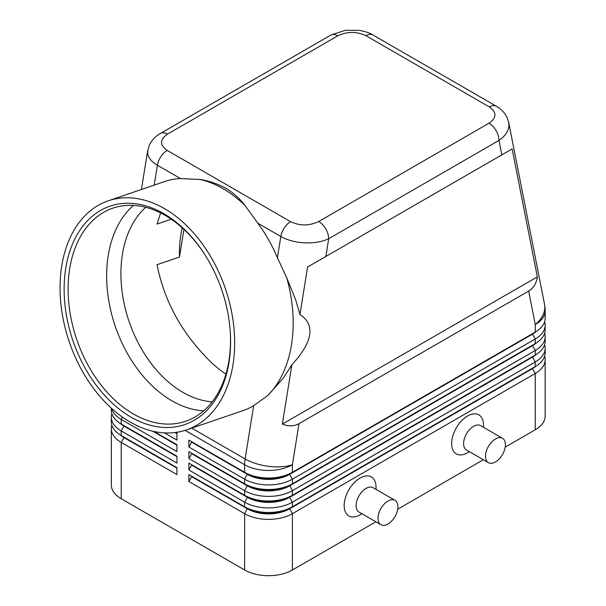 <?xml version="1.0" encoding="UTF-8"?>
<svg xmlns="http://www.w3.org/2000/svg" width="606" height="606" viewBox="0 0 606 606"><rect width="100%" height="100%" fill="white"/><g stroke="black" fill="none" stroke-linecap="round" stroke-linejoin="round"><path stroke-width="0.91" d="M212.176 401.846A106.974 72.871 71.1 0 1 182.929 392.37A106.974 72.871 71.1 0 1 123.806 301.985A106.974 72.871 71.1 0 1 145.751 207.305M167.453 134.153L337.739 35.837A14.074 8.128 60 0 0 330.702 35.14L160.416 133.456C155.234 136.373 151.432 140.509 149.023 145.864L147.546 152.098C147.675 157.022 150.97 161.401 157.416 165.233A14.074 8.128 -60 0 1 160.87 156.636A14.074 8.128 -60 0 1 167.165 150.409C159.575 145.039 159.673 139.622 167.453 134.153A14.074 8.128 -120 0 0 160.416 133.456M108.247 200.806A121.049 82.461 71.1 0 1 164.491 208.638A121.049 82.461 71.1 0 1 233.878 327.407A121.049 82.461 71.1 0 1 186.474 429.919A121.049 82.461 71.1 0 1 130.229 422.094A121.049 82.461 71.1 0 1 60.842 303.326A121.049 82.461 71.1 0 1 108.247 200.806L164.718 181.527A121.049 82.461 71.1 0 1 180.459 178.543L200.472 179.497C209.767 181.118 218.228 184.057 225.864 188.314C233.128 192.693 239.4 198.26 244.688 205.025L257.785 223.182A121.049 82.461 71.1 0 1 277.419 257.747L286.759 277.874L295.622 299.667L299.962 314.438L307.575 267.019L325.846 256.474L328.687 238.741A14.074 8.128 -120 0 0 325.778 228.932A14.074 8.128 -120 0 0 318.733 221.501C309.272 225.993 299.887 226.046 290.585 221.667A14.074 8.128 120 0 0 284.29 227.886A14.074 8.128 120 0 0 280.828 236.484C287.486 240.218 295.463 242.339 304.742 242.862C314.022 243.218 322.006 241.839 328.687 238.741L498.98 140.425C505.449 135.933 508.767 130.782 508.934 124.972L508.578 121.882M337.739 35.837C347.208 31.353 356.593 31.292 365.895 35.671L489.315 106.929C496.897 112.299 496.806 117.723 489.027 123.185A14.074 8.128 60 0 1 496.064 130.616A14.074 8.128 60 0 1 498.98 140.425L501.829 154.871L512.138 148.917L537.348 276.866C536.408 283.456 533.515 288.198 528.667 291.077L299 423.67C294.084 426.427 288.539 426.563 282.358 424.086L291.872 364.82L282.957 378.568L267.89 395.407L253.672 405.672A121.049 82.461 71.1 0 1 242.945 410.641L186.474 429.919M123.965 437.108A29.838 17.226 0 0 0 124.003 437.131L121.215 435.525A33.785 19.506 180 0 1 111.322 421.731L111.322 417.133A33.785 19.506 0 0 0 121.215 430.927L176.952 463.105L176.952 456.212L121.215 424.033A33.785 19.506 180 0 1 111.322 410.239L111.322 408.164M111.86 425.177A33.785 19.506 0 0 0 111.322 428.631L111.322 484.944A33.785 19.506 0 0 0 121.215 498.73L121.215 442.418L176.952 474.596L176.952 467.703L121.215 435.525L121.215 430.927L124.003 426.101A29.838 17.226 180 0 1 120.238 423.442M123.965 425.617A29.838 17.226 0 0 0 124.003 425.639L121.215 424.033L121.215 419.435L176.952 451.614L176.952 444.721L154.038 431.487L176.952 444.721M111.86 413.686A33.785 19.506 0 0 0 111.322 417.133M532.515 368.153A29.838 17.226 180 0 1 532.477 368.175L289.623 508.389A29.838 17.226 180 0 1 268.519 513.433A29.838 17.226 180 0 1 247.422 508.389L188.898 474.596L188.898 481.497L244.635 513.676A33.785 19.506 0 0 0 268.519 519.387A33.785 19.506 0 0 0 292.41 513.676L535.257 373.463A33.785 19.506 0 0 0 545.158 359.676L545.158 415.989A33.785 19.506 0 0 1 535.257 429.775L505.199 447.137M188.898 481.497L191.685 476.664L247.422 508.843A29.838 17.226 0 0 0 268.519 513.896A29.838 17.226 0 0 0 289.623 508.843L292.41 506.775A33.785 19.506 180 0 1 268.519 512.487A33.785 19.506 180 0 1 244.635 506.775L188.898 474.596M532.515 356.661A29.838 17.226 180 0 1 532.477 356.684L292.41 495.284A33.785 19.506 180 0 1 268.519 500.995A33.785 19.506 180 0 1 244.635 495.284L188.898 463.105L188.898 469.998L244.635 502.177L244.635 506.775L247.422 508.389L244.635 513.676L244.635 569.988A33.785 19.506 0 0 0 268.519 575.7A33.785 19.506 0 0 0 292.41 569.988L292.41 513.676L289.623 508.843L532.477 368.637A29.838 17.226 0 0 0 536.242 365.979M532.515 345.17A29.838 17.226 180 0 1 532.477 345.193L292.41 483.793A33.785 19.506 180 0 1 268.519 489.504A33.785 19.506 180 0 1 244.635 483.793L188.898 451.614L188.898 458.507L191.685 453.682L247.422 485.86A29.838 17.226 0 0 0 268.519 490.905A29.838 17.226 0 0 0 289.623 485.86L532.477 345.655A29.838 17.226 0 0 0 536.242 342.996M532.515 333.679A29.838 17.226 180 0 1 532.477 333.701L292.41 472.301A33.785 19.506 180 0 1 268.519 478.013A33.785 19.506 180 0 1 244.635 472.301L188.898 440.123L188.898 447.016L244.635 479.195A33.785 19.506 0 0 0 268.519 484.906A33.785 19.506 0 0 0 292.41 479.195L535.257 338.989A33.785 19.506 0 0 0 545.158 325.195L545.158 329.793A33.785 19.506 180 0 1 535.257 343.587L292.41 483.793L292.41 479.195L289.623 474.369L532.477 334.156A29.838 17.226 0 0 0 536.242 331.505M188.898 458.507L244.635 490.686A33.785 19.506 0 0 0 268.519 496.397A33.785 19.506 0 0 0 292.41 490.686L535.257 350.48A33.785 19.506 0 0 0 545.158 336.686L545.158 341.284A33.785 19.506 180 0 1 535.257 355.078L292.41 495.284L292.41 490.686L289.623 485.398A29.838 17.226 180 0 1 268.519 490.451A29.838 17.226 180 0 1 247.422 485.398L188.898 451.614M188.898 469.998L191.685 465.173L247.422 497.352L244.635 502.177A33.785 19.506 0 0 0 268.519 507.896A33.785 19.506 0 0 0 292.41 502.177L535.257 361.971A33.785 19.506 0 0 0 545.158 348.177L545.158 352.775A33.785 19.506 180 0 1 535.257 366.569L292.41 506.775L292.41 502.177L289.623 497.352L532.477 357.146A29.838 17.226 0 0 0 536.242 354.487M528.667 291.077L535.257 324.536A33.785 19.506 180 0 0 545.158 310.742L545.158 318.301A33.785 19.506 180 0 1 535.257 332.088L292.41 472.301L292.41 464.741A33.785 19.506 180 0 1 268.519 470.461A33.785 19.506 180 0 1 244.635 464.741L244.635 472.301L247.422 473.907L188.898 440.123M247.422 496.897L244.635 495.284L247.422 497.352A29.838 17.226 0 0 0 268.519 502.397A29.838 17.226 0 0 0 289.623 497.352L289.623 496.897A29.838 17.226 180 0 1 268.519 501.942A29.838 17.226 180 0 1 247.422 496.897L188.898 463.105M188.898 447.016L191.685 442.191L247.422 474.369A29.838 17.226 0 0 0 268.519 479.414A29.838 17.226 0 0 0 289.623 474.369L289.623 473.907A29.838 17.226 180 0 1 268.519 478.952A29.838 17.226 180 0 1 247.422 473.907L244.635 472.301M502.488 438.274L480.588 425.632A14.074 8.128 120 0 0 473.551 426.329A14.074 8.128 120 0 0 464.355 438.736A14.074 8.128 120 0 0 466.514 450.016L488.413 462.658A14.074 8.128 120 0 0 495.45 461.954A14.074 8.128 120 0 0 504.647 449.554A14.074 8.128 120 0 0 502.488 438.274A14.074 8.128 120 0 0 495.45 438.971A14.074 8.128 120 0 0 486.254 451.379A14.074 8.128 120 0 0 488.413 462.658M469.43 451.697L467.582 452.765A22.52 13.006 -60 0 1 451.652 443.569A22.52 13.006 -60 0 1 467.582 415.989A22.52 13.006 -60 0 1 483.505 425.185L483.505 427.313M380.916 524.713L359.025 512.07A14.074 8.128 -60 0 1 356.866 500.791A14.074 8.128 -60 0 1 366.062 488.391A14.074 8.128 -60 0 1 373.099 487.694L394.998 500.336A14.074 8.128 -60 0 1 397.15 511.615A14.074 8.128 -60 0 1 387.954 524.016A14.074 8.128 -60 0 1 380.916 524.713A14.074 8.128 -60 0 1 378.765 513.433A14.074 8.128 -60 0 1 387.954 501.033A14.074 8.128 -60 0 1 394.998 500.336M360.085 514.82L361.941 513.759L360.085 514.82A22.52 13.006 -60 0 1 344.163 505.631A22.52 13.006 -60 0 1 360.085 478.043A22.52 13.006 -60 0 1 376.015 487.239L376.015 489.375M147.728 150.288L141.425 189.481M199.397 179.308A121.049 82.461 71.1 0 1 223 188.655A121.049 82.461 71.1 0 1 245.354 205.843M230.219 331.179A112.602 76.712 71.1 0 1 185.694 421.261A112.602 76.712 71.1 0 1 133.373 413.981A112.602 76.712 71.1 0 1 68.834 303.5A112.602 76.712 71.1 0 1 112.928 208.138A112.602 76.712 71.1 0 1 165.249 215.418A112.602 76.712 71.1 0 1 203.245 252.179M163.696 213.6A115.42 78.628 71.1 0 1 202.949 251.732A115.42 78.628 71.1 0 1 230.257 331.717A115.42 78.628 71.1 0 1 131.025 417.133A115.42 78.628 71.1 0 1 65.751 268.246A115.42 78.628 71.1 0 1 163.696 213.6M203.661 410.86A112.602 76.712 71.1 0 1 171.922 400.824A112.602 76.712 71.1 0 1 109.55 305.015A112.602 76.712 71.1 0 1 133.502 205.381M171.278 219.213L157.052 224.069L160.613 212.918M182.201 227.811A106.974 72.871 -108.9 0 0 179.474 257.05L157.052 264.701C163.855 298.887 179.55 328.99 204.124 355.033A106.974 72.871 71.1 0 0 225.932 374.061M183.921 229.371L179.474 257.05M299.962 314.438C315.559 324.983 312.863 341.784 291.872 364.82M286.759 277.874A121.049 82.461 71.1 0 1 267.89 395.407M545.158 325.195A33.785 19.506 0 0 0 544.62 321.748M535.257 429.775L535.257 373.463L532.477 368.637L535.257 366.569L535.257 361.971L532.477 357.146L535.257 355.078L535.257 350.48L532.477 345.655L535.257 343.587L535.257 338.989L532.477 334.156L535.257 332.088L535.257 324.536A33.785 23.013 -11.1 0 0 544.809 307.037A33.785 23.013 -11.1 0 0 544.514 304.212L508.684 122.382M545.158 336.686A33.785 19.506 0 0 0 544.62 333.239M247.422 485.398L244.635 483.793L247.422 485.398L244.635 490.686L244.635 495.284M545.158 348.177A33.785 19.506 0 0 0 544.62 344.731M191.685 442.191L191.685 441.729M191.685 453.682L191.685 453.22M191.685 465.173L191.685 464.719M176.952 433.222L175.634 432.464L176.952 433.222L176.952 440.123L164.431 432.889M244.635 569.988L121.215 498.73M545.158 359.676A33.785 19.506 0 0 0 544.62 356.222M483.361 459.742L397.71 509.192M375.871 521.804L292.41 569.988M191.685 476.664L191.685 476.21M176.952 433.684L174.982 432.548M111.686 408.489A33.785 19.506 0 0 0 121.215 419.435L122.526 417.163M176.952 445.175L152.735 431.192M176.952 456.666L124.003 426.101L124.003 425.639L176.952 456.212M111.322 428.631A33.785 19.506 0 0 0 121.215 442.418L124.003 437.593A29.838 17.226 180 0 1 120.238 434.934M176.952 468.165L124.003 437.593L124.003 437.131L176.952 467.703M537.348 276.866L282.358 424.086M512.138 148.917L307.575 267.019M325.846 256.474L501.829 154.871M365.895 35.671A14.074 8.128 -60 0 1 372.19 34.633A14.074 8.128 -60 0 1 372.917 34.966A14.074 8.128 -60 0 1 372.932 34.974L496.352 106.232A14.074 8.128 120 0 0 496.337 106.217A14.074 8.128 120 0 0 495.61 105.883A14.074 8.128 120 0 0 489.315 106.929M257.785 223.182L280.828 236.484L277.419 257.747M154.219 185.11L157.416 165.233L180.459 178.543M185.095 430.374L244.635 464.741A33.785 19.506 120 0 1 244.756 461.901A33.785 19.506 120 0 1 245.119 458.947A33.785 15.203 9.1 0 0 268.867 466.355A33.785 15.203 9.1 0 0 292.41 464.741L299 423.67M247.422 473.907L244.635 479.195L244.635 483.793M253.672 405.672L245.119 458.947L191.738 428.124M532.477 333.701L535.257 332.088L532.477 333.701M532.477 345.193L535.257 343.587L532.477 345.193M532.477 356.684L535.257 355.078L532.477 356.684M247.422 508.389L244.635 506.775M532.477 368.175L535.257 366.569L532.477 368.175M290.585 221.667L167.165 150.409M489.027 123.185L318.733 221.501M124.003 437.131L121.215 435.525M124.003 425.639L121.215 424.033M330.702 35.14L345.215 30.3L359.381 30.368C365.539 31.55 370.054 33.08 372.917 34.966M508.676 122.367L507.086 117.503C504.7 112.678 501.117 108.921 496.329 106.224M545.158 310.742A33.785 33.785 0 0 0 544.514 304.212"/></g></svg>
